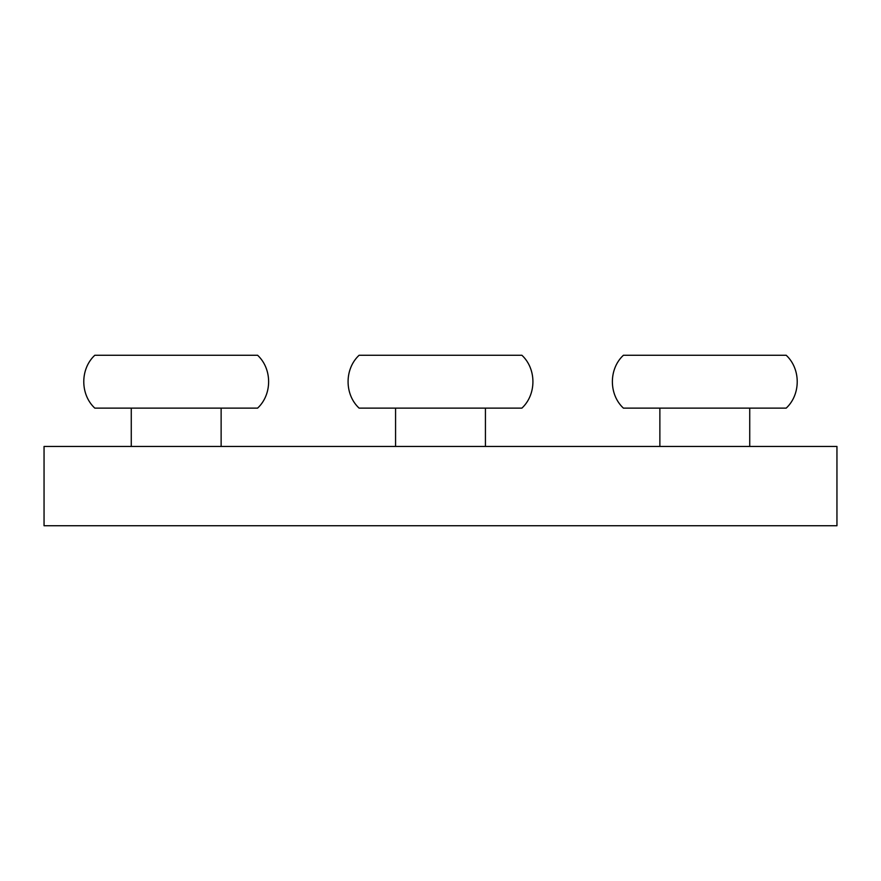 <?xml version="1.0" encoding="UTF-8"?>
<svg xmlns="http://www.w3.org/2000/svg" width="881" height="881" viewBox="0 0 881 881"><rect width="100%" height="100%" fill="white"/><g stroke="black" fill="none" stroke-linecap="round" stroke-linejoin="round"><path stroke-width="1.32" d="M836.95 446.447L44.05 446.447L44.05 525.737L836.95 525.737L836.95 446.447M221.131 446.447L221.131 408.123M749.731 446.447L749.731 408.123M786.204 408.123L623.396 408.123C608.705 394.468 608.705 368.919 623.396 355.263L786.204 355.263C800.895 368.919 800.895 394.468 786.204 408.123M521.904 355.263L359.096 355.263C344.405 368.919 344.405 394.468 359.096 408.123L521.904 408.123C536.595 394.468 536.595 368.919 521.904 355.263M485.431 446.447L485.431 408.123M257.604 355.263L94.796 355.263C80.105 368.919 80.105 394.468 94.796 408.123L257.604 408.123C272.295 394.468 272.295 368.919 257.604 355.263M131.269 446.447L131.269 408.123M659.869 446.447L659.869 408.123M395.569 446.447L395.569 408.123"/></g></svg>
